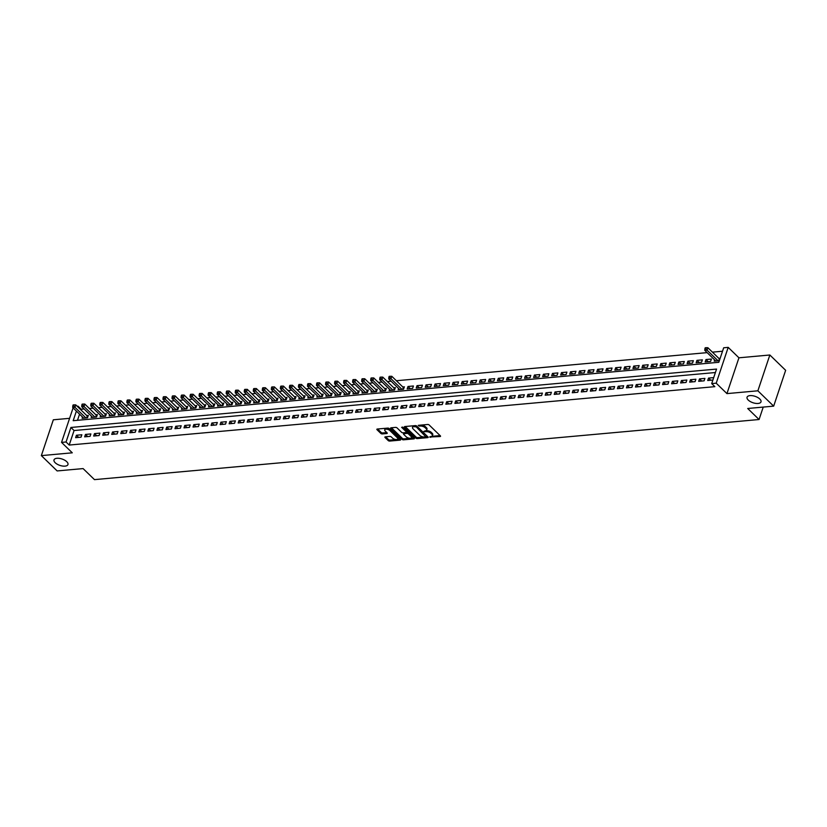 <?xml version="1.0" encoding="UTF-8"?>
<svg xmlns="http://www.w3.org/2000/svg" width="827" height="827" viewBox="0 0 827 827"><rect width="100%" height="100%" fill="white"/><g stroke="black" fill="none" stroke-linecap="round" stroke-linejoin="round"><path stroke-width="1.24" d="M429.616 437.007L440.088 436.522A1.127 0.517 -161.5 0 0 440.543 436.274A1.127 0.517 -161.5 0 0 440.357 435.839L429.192 425.006A1.127 0.517 -161.5 0 0 427.693 424.478L418.276 425.336L420.354 426.07A3.608 1.654 -161.5 0 1 425.181 427.735L426.112 428.634A3.608 1.654 -161.5 0 1 426.691 430.04A3.608 1.654 -161.5 0 1 425.254 430.826L423.848 431.405L426.122 431.663A3.608 1.654 -161.5 0 1 430.95 433.327L431.87 434.237A3.608 1.654 -161.5 0 1 432.459 435.633A3.608 1.654 -161.5 0 1 431.022 436.418L429.616 437.007M66.76 461.693A7.35 3.37 -161.5 0 0 59.379 458.375A7.35 3.37 -161.5 0 0 54.013 459.884A7.35 3.37 -161.5 0 0 55.202 462.738A7.35 3.37 -161.5 0 0 62.583 466.046A7.35 3.37 -161.5 0 0 67.959 464.547A7.35 3.37 -161.5 0 0 66.76 461.693M759.806 399.017A7.35 3.37 -161.5 0 0 752.425 395.699A7.35 3.37 -161.5 0 0 747.06 397.208A7.35 3.37 -161.5 0 0 748.249 400.061A7.35 3.37 -161.5 0 0 755.63 403.369A7.35 3.37 -161.5 0 0 761.005 401.87A7.35 3.37 -161.5 0 0 759.806 399.017M385.33 436.832A1.127 0.517 -161.5 0 0 384.875 437.08A1.127 0.517 -161.5 0 0 385.062 437.514L388.194 440.553A1.127 0.517 -161.5 0 0 389.703 441.07L400.165 440.129A1.127 0.517 -161.5 0 0 400.609 439.881A1.127 0.517 -161.5 0 0 400.423 439.447L389.269 428.613A1.127 0.517 -161.5 0 0 387.76 428.097L377.298 429.037A1.127 0.517 -161.5 0 0 376.854 429.285A1.127 0.517 -161.5 0 0 377.029 429.72L380.813 433.389A1.127 0.517 -161.5 0 0 382.322 433.917L386.798 433.513A1.127 0.517 -161.5 0 0 387.243 433.265A1.127 0.517 -161.5 0 0 387.067 432.831L385.186 431.012A3.019 1.385 -161.5 0 1 384.7 429.833A3.019 1.385 -161.5 0 1 386.902 429.223A3.019 1.385 -161.5 0 1 389.93 430.578L397.28 437.71A3.019 1.385 -161.5 0 1 397.766 438.879A3.019 1.385 -161.5 0 1 395.564 439.499A3.019 1.385 -161.5 0 1 392.536 438.134L391.316 436.945A1.127 0.517 -161.5 0 0 389.806 436.429L385.33 436.832M715.396 372.532L74.068 430.536L69.21 445.05L66.057 441.99L61.539 442.393L73.086 407.887M773.669 406.14L757.873 390.809L769.854 355L785.65 370.32L773.669 406.14L747.701 408.486L759.072 419.516L94.474 479.629L83.103 468.589L57.146 470.935L41.35 455.615L72.28 452.814L61.539 442.393M769.854 355L738.935 357.802L726.943 393.611L757.873 390.809M726.943 393.611L716.213 383.19L711.696 383.594L716.554 369.08L70.915 427.466L66.057 441.99M69.21 445.05L714.848 386.664L711.696 383.594M415.764 438.062A1.127 0.517 -161.5 0 0 417.263 438.579L427.724 437.638A1.127 0.517 -161.5 0 0 428.169 437.39A1.127 0.517 -161.5 0 0 427.993 436.956L416.829 426.122A1.127 0.517 -161.5 0 0 415.319 425.605L404.868 426.546A1.127 0.517 -161.5 0 0 404.413 426.794A1.127 0.517 -161.5 0 0 404.599 427.228L415.764 438.062L416.084 437.09A1.127 0.517 -161.5 0 0 417.594 437.617L424.21 437.018M413.945 438.879L403.483 439.83A1.127 0.517 -161.5 0 1 401.974 439.302L390.82 428.479A1.127 0.517 -161.5 0 1 390.633 428.035A1.127 0.517 -161.5 0 1 391.078 427.797L395.554 427.394A1.127 0.517 -161.5 0 1 397.063 427.91L401.591 432.304A1.127 0.517 -161.5 0 0 403.1 432.821L406.067 432.552A1.127 0.517 -161.5 0 0 406.512 432.314A1.127 0.517 -161.5 0 0 406.336 431.87L401.622 427.301L402.863 427.187L414.213 438.196A1.127 0.517 -161.5 0 1 414.389 438.641A1.127 0.517 -161.5 0 1 413.945 438.879L414.182 438.176M69.592 418.328L53.331 419.796L41.35 455.615M82.524 417.046L82.1 418.307L87.517 417.821L88.324 415.402L86.752 415.536M91.559 416.229L91.135 417.49L96.552 417.004L97.359 414.585L95.777 414.73M100.584 415.412L100.16 416.674L105.577 416.188L106.383 413.769L104.812 413.913M109.619 414.596L109.195 415.857L114.612 415.371L115.418 412.952L113.837 413.097M118.643 413.779L118.22 415.04L123.636 414.554L124.453 412.135L122.872 412.28M127.678 412.962L127.255 414.224L132.671 413.738L133.478 411.319L131.896 411.464M136.703 412.146L136.279 413.407L141.696 412.921L142.513 410.502L140.931 410.647M145.738 411.329L145.314 412.59L150.731 412.104L151.537 409.685L149.956 409.83M154.763 410.512L154.339 411.774L159.756 411.288L160.572 408.869L158.991 409.014M163.798 409.696L163.374 410.957L168.791 410.471L169.597 408.052L168.015 408.197M172.822 408.879L172.398 410.14L177.815 409.654L178.632 407.235L177.05 407.38M181.857 408.062L181.433 409.324L186.85 408.838L187.657 406.419L186.075 406.564M190.882 407.246L190.458 408.507L195.875 408.021L196.692 405.602L195.11 405.747M199.917 406.429L199.493 407.69L204.91 407.204L205.716 404.785L204.135 404.93M208.942 405.612L208.518 406.874L213.935 406.388L214.751 403.969L213.17 404.114M217.977 404.796L217.553 406.057L222.97 405.571L223.776 403.152L222.194 403.297M227.001 403.979L226.577 405.24L231.994 404.754L232.811 402.335L231.229 402.48M236.036 403.162L235.612 404.424L241.029 403.938L241.835 401.519L240.254 401.664M245.061 402.346L244.637 403.607L250.054 403.121L250.87 400.702L249.289 400.847M254.096 401.529L253.672 402.79L259.089 402.304L259.895 399.886L258.313 400.03M263.12 400.713L262.697 401.974L268.113 401.488L268.93 399.069L267.348 399.214M272.155 399.896L271.732 401.157L277.148 400.671L277.955 398.252L276.373 398.397M281.18 399.079L280.756 400.34L286.173 399.854L286.99 397.436L285.408 397.58M290.215 398.263L289.791 399.524L295.208 399.038L296.014 396.619L294.433 396.764M299.24 397.446L298.816 398.707L304.233 398.221L305.049 395.802L303.468 395.947M308.275 396.629L307.851 397.89L313.268 397.405L314.074 394.986L312.492 395.13M317.299 395.813L316.875 397.074L322.292 396.588L323.109 394.169L321.527 394.314M326.334 394.996L325.91 396.257L331.327 395.771L332.134 393.352L330.552 393.497M335.359 394.179L334.935 395.44L340.352 394.955L341.169 392.536L339.587 392.68M344.394 393.363L343.97 394.624L349.387 394.138L350.193 391.719L348.612 391.864M353.418 392.546L352.995 393.807L358.411 393.321L359.228 390.902L357.646 391.047M362.453 391.729L362.03 392.99L367.446 392.505L368.253 390.086L366.671 390.23M371.478 390.913L371.054 392.174L376.481 391.688L377.288 389.269L375.706 389.414M380.513 390.096L380.089 391.357L385.506 390.871L386.312 388.452L384.731 388.597M389.538 389.279L389.114 390.54L394.541 390.055L395.347 387.636L393.766 387.78M398.573 388.463L398.149 389.724L403.566 389.238L404.372 386.819L402.801 386.964M407.99 386.488L407.173 388.907L412.601 388.421L413.407 386.002L407.99 386.488L410.202 388.638M417.015 385.671L416.208 388.09L421.625 387.605L422.432 385.186L417.015 385.671L419.227 387.822M426.05 384.855L425.233 387.274L430.66 386.788L431.467 384.369L426.05 384.855L428.262 387.005M435.074 384.038L434.268 386.457L439.685 385.971L440.491 383.552L435.074 384.038L437.287 386.188M444.109 383.221L443.293 385.64L448.72 385.155L449.526 382.736L444.109 383.221L446.322 385.372M453.134 382.405L452.328 384.824L457.745 384.338L458.551 381.919L453.134 382.405L455.346 384.555M462.169 381.588L461.363 384.007L466.779 383.521L467.586 381.102L462.169 381.588L464.381 383.738M471.194 380.771L470.387 383.19L475.804 382.705L476.61 380.286L471.194 380.771L473.406 382.922M480.229 379.955L479.422 382.374L484.839 381.888L485.645 379.469L480.229 379.955L482.441 382.105M489.253 379.138L488.447 381.557L493.864 381.071L494.67 378.652L489.253 379.138L491.465 381.288M498.288 378.321L497.482 380.74L502.899 380.255L503.705 377.836L498.288 378.321L500.5 380.472M507.313 377.505L506.506 379.924L511.923 379.438L512.74 377.019L507.313 377.505L509.525 379.655M516.348 376.688L515.541 379.107L520.958 378.621L521.765 376.202L516.348 376.688L518.56 378.838M525.372 375.872L524.566 378.29L529.983 377.805L530.8 375.386L525.372 375.872L527.585 378.022M534.407 375.055L533.601 377.474L539.018 376.988L539.824 374.569L534.407 375.055L536.62 377.205M543.432 374.238L542.626 376.657L548.043 376.171L548.859 373.752L543.432 374.238L545.644 376.388M552.467 373.422L551.661 375.84L557.078 375.355L557.884 372.936L552.467 373.422L554.679 375.572M561.492 372.605L560.685 375.024L566.102 374.538L566.919 372.119L561.492 372.605L563.704 374.755M570.527 371.788L569.72 374.207L575.137 373.721L575.943 371.302L570.527 371.788L572.739 373.938M579.551 370.972L578.745 373.39L584.162 372.905L584.978 370.486L579.551 370.972L581.763 373.122M588.586 370.155L587.78 372.574L593.197 372.088L594.003 369.669L588.586 370.155L590.798 372.305M597.621 369.338L596.805 371.757L602.221 371.271L603.038 368.852L597.621 369.338L599.823 371.488M606.646 368.522L605.84 370.941L611.256 370.455L612.063 368.036L606.646 368.522L608.858 370.672M615.681 367.705L614.864 370.124L620.281 369.638L621.098 367.219L615.681 367.705L617.893 369.855M624.705 366.888L623.899 369.307L629.316 368.821L630.122 366.402L624.705 366.888L626.918 369.038M633.74 366.072L632.924 368.491L638.341 368.005L639.157 365.586L633.74 366.072L635.953 368.222M642.765 365.255L641.959 367.674L647.376 367.188L648.182 364.769L642.765 365.255L644.977 367.405M651.8 364.438L650.983 366.857L656.4 366.371L657.217 363.952L651.8 364.438L654.012 366.588M660.825 363.622L660.018 366.041L665.435 365.555L666.242 363.136L660.825 363.622L663.037 365.772M669.86 362.805L669.043 365.224L674.46 364.738L675.277 362.319L669.86 362.805L672.072 364.955M678.884 361.988L678.078 364.407L683.495 363.921L684.301 361.502L678.884 361.988L681.097 364.138M687.919 361.172L687.103 363.591L692.519 363.105L693.336 360.686L687.919 361.172L690.131 363.322M696.944 360.355L696.138 362.774L701.554 362.288L702.361 359.869L696.944 360.355L699.156 362.505M705.979 359.538L705.162 361.957L710.579 361.471L711.396 359.052L705.979 359.538L708.191 361.688M713.691 377.619L708.532 378.084L707.716 380.503L712.884 380.038M698.691 381.319L704.108 380.833L704.914 378.415L699.497 378.9L698.691 381.319M689.656 382.136L695.073 381.65L695.889 379.231L690.473 379.717L689.656 382.136M680.631 382.953L686.048 382.467L686.855 380.048L681.438 380.534L680.631 382.953M671.596 383.769L677.013 383.283L677.83 380.865L672.413 381.35L671.596 383.769M662.572 384.586L667.989 384.1L668.795 381.671L663.378 382.167L662.572 384.586M653.537 385.403L658.954 384.917L659.77 382.487L654.343 382.984L653.537 385.403M644.512 386.219L649.929 385.733L650.735 383.304L645.318 383.8L644.512 386.219M635.477 387.036L640.894 386.55L641.711 384.121L636.283 384.617L635.477 387.036M626.452 387.853L631.869 387.367L632.676 384.937L627.259 385.434L626.452 387.853M617.418 388.669L622.834 388.183L623.651 385.754L618.224 386.25L617.418 388.669M608.393 389.486L613.81 389L614.616 386.571L609.199 387.067L608.393 389.486M599.358 390.303L604.775 389.817L605.591 387.387L600.164 387.884L599.358 390.303M590.333 391.119L595.75 390.633L596.556 388.204L591.14 388.7L590.333 391.119M581.298 391.936L586.715 391.45L587.532 389.021L582.105 389.517L581.298 391.936M572.274 392.753L577.691 392.267L578.497 389.837L573.08 390.334L572.274 392.753M563.239 393.569L568.656 393.083L569.462 390.654L564.045 391.15L563.239 393.569M554.214 394.386L559.631 393.9L560.437 391.471L555.02 391.967L554.214 394.386M545.179 395.203L550.596 394.717L551.402 392.287L545.985 392.784L545.179 395.203M536.154 396.019L541.571 395.533L542.378 393.104L536.961 393.6L536.154 396.019M527.119 396.836L532.536 396.35L533.343 393.921L527.926 394.417L527.119 396.836M518.095 397.653L523.512 397.167L524.318 394.737L518.901 395.234L518.095 397.653M509.06 398.469L514.477 397.983L515.283 395.554L509.866 396.05L509.06 398.469M500.025 399.286L505.452 398.8L506.258 396.371L500.842 396.867L500.025 399.286M491 400.103L496.417 399.617L497.223 397.187L491.807 397.684L491 400.103M481.965 400.919L487.392 400.433L488.199 398.004L482.782 398.5L481.965 400.919M472.941 401.736L478.357 401.25L479.164 398.821L473.747 399.317L472.941 401.736M463.906 402.553L469.333 402.067L470.139 399.637L464.722 400.134L463.906 402.553M454.881 403.369L460.298 402.883L461.104 400.454L455.687 400.95L454.881 403.369M445.846 404.186L451.273 403.7L452.08 401.271L446.663 401.767L445.846 404.186M436.821 405.003L442.238 404.517L443.045 402.087L437.628 402.584L436.821 405.003M427.786 405.819L433.203 405.333L434.02 402.904L428.603 403.4L427.786 405.819M418.762 406.636L424.179 406.15L424.985 403.721L419.568 404.217L418.762 406.636M409.727 407.453L415.144 406.967L415.96 404.537L410.543 405.034L409.727 407.453M400.702 408.269L406.119 407.783L406.925 405.354L401.508 405.85L400.702 408.269M391.667 409.086L397.084 408.6L397.901 406.171L392.484 406.667L391.667 409.086M382.643 409.903L388.059 409.417L388.866 406.987L383.449 407.484L382.643 409.903M373.608 410.719L379.024 410.233L379.841 407.804L374.424 408.3L373.608 410.719M364.583 411.536L370 411.05L370.806 408.621L365.389 409.117L364.583 411.536M355.548 412.353L360.965 411.867L361.781 409.437L356.365 409.934L355.548 412.353M346.523 413.169L351.94 412.683L352.747 410.254L347.33 410.75L346.523 413.169M337.488 413.986L342.905 413.5L343.722 411.071L338.305 411.567L337.488 413.986M328.464 414.803L333.881 414.317L334.687 411.887L329.27 412.384L328.464 414.803M319.429 415.619L324.846 415.123L325.662 412.704L320.245 413.2L319.429 415.619M310.404 416.436L315.821 415.94L316.627 413.521L311.21 414.017L310.404 416.436M301.369 417.253L306.786 416.756L307.603 414.337L302.186 414.834L301.369 417.253M292.344 418.069L297.761 417.573L298.568 415.154L293.151 415.65L292.344 418.069M283.31 418.886L288.726 418.39L289.543 415.971L284.126 416.467L283.31 418.886M274.285 419.702L279.702 419.206L280.508 416.787L275.091 417.284L274.285 419.702M265.25 420.519L270.667 420.023L271.483 417.604L266.067 418.1L265.25 420.519M256.225 421.336L261.642 420.84L262.448 418.421L257.032 418.917L256.225 421.336M247.19 422.152L252.607 421.656L253.424 419.237L247.997 419.734L247.19 422.152M238.166 422.969L243.583 422.473L244.389 420.054L238.972 420.55L238.166 422.969M229.131 423.786L234.548 423.29L235.364 420.871L229.937 421.367L229.131 423.786M220.106 424.602L225.523 424.106L226.329 421.687L220.912 422.183L220.106 424.602M211.071 425.419L216.488 424.923L217.305 422.504L211.877 423L211.071 425.419M202.046 426.236L207.463 425.74L208.27 423.321L202.853 423.817L202.046 426.236M193.011 427.052L198.428 426.556L199.245 424.137L193.818 424.633L193.011 427.052M183.987 427.869L189.404 427.373L190.21 424.954L184.793 425.45L183.987 427.869M174.952 428.686L180.369 428.19L181.185 425.771L175.758 426.267L174.952 428.686M165.927 429.502L171.344 429.006L172.15 426.587L166.734 427.083L165.927 429.502M156.892 430.319L162.309 429.823L163.115 427.404L157.699 427.9L156.892 430.319M147.868 431.136L153.284 430.64L154.091 428.221L148.674 428.717L147.868 431.136M138.833 431.952L144.249 431.456L145.056 429.037L139.639 429.533L138.833 431.952M129.808 432.769L135.225 432.273L136.031 429.854L130.614 430.35L129.808 432.769M120.773 433.586L126.19 433.09L126.996 430.671L121.579 431.167L120.773 433.586M111.738 434.402L117.165 433.906L117.972 431.487L112.555 431.983L111.738 434.402M102.713 435.219L108.13 434.723L108.937 432.304L103.52 432.8L102.713 435.219M93.678 436.036L99.106 435.54L99.912 433.121L94.495 433.617L93.678 436.036M84.654 436.852L90.071 436.356L90.877 433.937L85.46 434.433L84.654 436.852M81.852 434.754L76.435 435.25L75.619 437.669L81.046 437.173L81.852 434.754M722.519 351.237L712.429 352.147M707.147 352.633L396.381 380.73M391.099 381.216L387.346 381.547M382.074 382.033L378.321 382.363M373.039 382.849L369.287 383.18M364.014 383.666L360.262 383.997M354.979 384.483L351.227 384.813M345.955 385.299L342.202 385.63M336.92 386.116L333.167 386.447M327.895 386.933L324.143 387.263M318.86 387.749L315.108 388.08M309.836 388.566L306.083 388.897M300.801 389.383L297.048 389.713M291.776 390.199L288.023 390.53M282.741 391.016L278.988 391.347M273.716 391.833L269.964 392.163M264.681 392.649L260.929 392.98M255.657 393.466L251.904 393.797M246.622 394.283L242.869 394.613M237.597 395.099L233.845 395.43M228.562 395.916L224.81 396.247M219.537 396.733L215.785 397.063M210.503 397.549L206.75 397.88M201.478 398.366L197.725 398.697M192.443 399.183L188.69 399.513M183.408 399.999L179.666 400.33M174.383 400.816L170.631 401.147M165.348 401.633L161.606 401.963M156.324 402.449L152.571 402.78M147.289 403.266L143.547 403.597M138.264 404.083L134.512 404.413M129.229 404.899L125.487 405.23M120.204 405.716L116.452 406.047M111.169 406.533L107.427 406.863M102.145 407.349L98.392 407.68M93.11 408.166L89.368 408.497M84.085 408.983L81.191 409.241L80.963 409.934M79.547 414.162L77.49 420.302M720.172 358.256L718.839 358.38M714.621 359.879L714.197 361.141L719.366 360.675M759.072 419.516L763.238 407.08M77.18 406.253L78.038 406.171L77.81 406.863M81.191 409.241L78.038 406.171M76.394 411.091L73.179 420.695L718.818 362.298L723.677 347.785L728.194 347.371L716.213 383.19M738.935 357.802L728.194 347.371M74.068 430.536L70.915 427.466M708.532 378.084L710.744 380.234M699.497 378.9L701.709 381.051M690.473 379.717L692.685 381.867M681.438 380.534L683.65 382.684M672.413 381.35L674.625 383.501M663.378 382.167L665.59 384.317M654.343 382.984L656.555 385.134M645.318 383.8L647.531 385.951M636.283 384.617L638.496 386.767M627.259 385.434L629.471 387.584M618.224 386.25L620.436 388.401M609.199 387.067L611.411 389.217M600.164 387.884L602.376 390.034M591.14 388.7L593.352 390.851M582.105 389.517L584.317 391.667M573.08 390.334L575.292 392.484M564.045 391.15L566.257 393.301M555.02 391.967L557.233 394.117M545.985 392.784L548.198 394.934M536.961 393.6L539.173 395.751M527.926 394.417L530.138 396.567M518.901 395.234L521.113 397.384M509.866 396.05L512.078 398.2M500.842 396.867L503.054 399.017M491.807 397.684L494.019 399.834M482.782 398.5L484.994 400.65M473.747 399.317L475.959 401.457M464.722 400.134L466.935 402.273M455.687 400.95L457.9 403.09M446.663 401.767L448.875 403.907M437.628 402.584L439.84 404.723M428.603 403.4L430.815 405.54M419.568 404.217L421.78 406.357M410.543 405.034L412.756 407.173M401.508 405.85L403.721 407.99M392.484 406.667L394.696 408.807M383.449 407.484L385.661 409.623M374.424 408.3L376.636 410.44M365.389 409.117L367.601 411.257M356.365 409.934L358.577 412.073M347.33 410.75L349.542 412.89M338.305 411.567L340.517 413.707M329.27 412.384L331.482 414.523M320.245 413.2L322.458 415.34M311.21 414.017L313.423 416.157M302.186 414.834L304.398 416.973M293.151 415.65L295.363 417.79M284.126 416.467L286.338 418.607M275.091 417.284L277.303 419.423M266.067 418.1L268.279 420.24M257.032 418.917L259.244 421.057M247.997 419.734L250.209 421.873M238.972 420.55L241.184 422.69M229.937 421.367L232.149 423.507M220.912 422.183L223.125 424.323M211.877 423L214.09 425.14M202.853 423.817L205.065 425.957M193.818 424.633L196.03 426.773M184.793 425.45L187.005 427.59M175.758 426.267L177.97 428.407M166.734 427.083L168.946 429.223M157.699 427.9L159.911 430.04M148.674 428.717L150.886 430.857M139.639 429.533L141.851 431.673M130.614 430.35L132.827 432.49M121.579 431.167L123.792 433.307M112.555 431.983L114.767 434.123M103.52 432.8L105.732 434.94M94.495 433.617L96.707 435.757M85.46 434.433L87.672 436.573M76.435 435.25L78.648 437.39M432.459 435.633L432.779 434.671A3.608 1.654 -161.5 0 0 432.201 433.265L431.87 434.237M425.605 430.774L426.453 430.691A3.608 1.654 -161.5 0 1 431.27 432.366L432.201 433.265M426.691 430.04L427.021 429.068A3.608 1.654 -161.5 0 0 426.432 427.673L426.112 428.634M421.067 425.078A3.608 1.654 -161.5 0 1 425.502 426.773L426.432 427.673M431.374 436.367L440.088 435.581M405.189 426.515L416.084 437.09M426.039 436.852L427.724 436.697M425.884 436.883L416.27 426.897L413.934 426.649A3.608 1.654 -161.5 0 0 412.497 427.425A3.608 1.654 -161.5 0 0 413.076 428.831L419.775 435.333A3.608 1.654 -161.5 0 0 424.592 436.997L425.884 436.883M416.632 425.967L426.391 435.436M413.903 425.729A3.608 1.654 -161.5 0 0 412.818 426.463L412.497 427.425M413.945 437.948L403.803 438.858L403.483 439.83M391.409 427.766L402.304 438.341A1.127 0.517 -161.5 0 0 403.803 438.858M406.512 432.314L406.843 431.343A1.127 0.517 -161.5 0 0 406.657 430.908L402.687 427.063M406.284 436.863A3.019 1.385 -161.5 0 0 409.313 438.217A3.019 1.385 -161.5 0 0 411.515 437.607A3.019 1.385 -161.5 0 0 411.029 436.429L408.445 433.917A1.127 0.517 -161.5 0 0 406.936 433.4L403.969 433.668A1.127 0.517 -161.5 0 0 403.514 433.906A1.127 0.517 -161.5 0 0 403.7 434.351L406.284 436.863M411.515 437.607L411.846 436.635A3.019 1.385 -161.5 0 0 411.35 435.467L411.029 436.429M406.253 432.521L407.256 432.428A1.127 0.517 -161.5 0 1 408.765 432.955L411.35 435.467M404.103 432.738A1.127 0.517 -161.5 0 0 403.845 432.945L403.514 433.906M397.766 438.879L398.087 437.917A3.019 1.385 -161.5 0 0 397.601 436.739L397.28 437.71M386.581 428.2A3.019 1.385 -161.5 0 1 390.251 429.606L397.601 436.739M385.909 428.262A3.019 1.385 -161.5 0 0 385.02 428.872L384.7 429.833M377.619 429.006L381.144 432.428A1.127 0.517 -161.5 0 0 382.643 432.945L386.798 432.573M385.651 436.801L388.514 439.582A1.127 0.517 -161.5 0 0 390.024 440.109L396.216 439.55M396.888 439.488L400.165 439.189M719.852 359.207L719.645 359.094A1.147 0.527 18.5 0 1 719.345 358.866L707.85 347.712L707.044 350.131L704.78 350.338L715.779 360.996M718.032 360.799L707.044 350.131L705.782 348.674L706.113 347.702L705.204 347.785L704.883 348.746L705.782 348.674M704.78 350.338L704.883 348.746M706.113 347.702L707.85 347.712M404.01 387.915L403.607 387.677A1.147 0.527 18.5 0 1 403.297 387.45L391.802 376.295L390.995 378.714L388.742 378.921L399.73 389.579M401.984 389.383L390.995 378.714L389.734 377.246L390.065 376.285L389.155 376.368L388.835 377.329L389.734 377.246M388.742 378.921L388.835 377.329M390.065 376.285L391.802 376.295M394.975 388.731L394.572 388.494A1.147 0.527 18.5 0 1 394.272 388.266L382.777 377.112L381.96 379.531L379.707 379.738L390.695 390.396M392.959 390.199L381.96 379.531L380.709 378.063L381.03 377.102L380.131 377.184L379.81 378.146L380.709 378.063M379.707 379.738L379.81 378.146M381.03 377.102L382.777 377.112M385.951 389.548L385.537 389.31A1.147 0.527 18.5 0 1 385.237 389.083L373.742 377.929L372.936 380.348L370.682 380.554L381.671 391.212M383.924 391.016L372.936 380.348L371.674 378.88L372.005 377.918L371.096 378.001L370.775 378.962L371.674 378.88M370.682 380.554L370.775 378.962M372.005 377.918L373.742 377.929M376.916 390.365L376.512 390.127A1.147 0.527 18.5 0 1 376.213 389.899L364.717 378.745L363.901 381.164L361.647 381.371L372.636 392.029M374.9 391.833L363.901 381.164L362.65 379.696L362.97 378.735L362.071 378.818L361.75 379.779L362.65 379.696M361.647 381.371L361.75 379.779M362.97 378.735L364.717 378.745M367.891 391.181L367.477 390.944A1.147 0.527 18.5 0 1 367.178 390.716L355.682 379.562L354.876 381.981L352.612 382.188L363.611 392.846M365.865 392.649L354.876 381.981L353.615 380.513L353.946 379.552L353.036 379.634L352.715 380.596L353.615 380.513M352.612 382.188L352.715 380.596M353.946 379.552L355.682 379.562M358.856 391.998L358.453 391.76A1.147 0.527 18.5 0 1 358.153 391.533L346.658 380.379L345.841 382.798L343.587 383.004L354.576 393.662M356.84 393.466L345.841 382.798L344.59 381.33L344.911 380.368L344.011 380.451L343.691 381.412L344.59 381.33M343.587 383.004L343.691 381.412M344.911 380.368L346.658 380.379M349.831 392.815L349.418 392.577A1.147 0.527 18.5 0 1 349.118 392.349L337.623 381.195L336.816 383.614L334.553 383.821L345.552 394.479M347.805 394.283L336.816 383.614L335.555 382.146L335.886 381.185L334.976 381.268L334.656 382.229L335.555 382.146M334.553 383.821L334.656 382.229M335.886 381.185L337.623 381.195M340.796 393.631L340.393 393.394A1.147 0.527 18.5 0 1 340.093 393.166L328.598 382.012L327.781 384.431L325.528 384.638L336.517 395.296M338.781 395.099L327.781 384.431L326.531 382.963L326.851 382.002L325.952 382.084L325.631 383.046L326.531 382.963M325.528 384.638L325.631 383.046M326.851 382.002L328.598 382.012M331.772 394.448L331.358 394.21A1.147 0.527 18.5 0 1 331.058 393.983L319.563 382.829L318.757 385.248L316.493 385.454L327.492 396.112M329.746 395.916L318.757 385.248L317.496 383.78L317.826 382.818L316.917 382.901L316.596 383.862L317.496 383.78M316.493 385.454L316.596 383.862M317.826 382.818L319.563 382.829M322.737 395.265L322.334 395.027A1.147 0.527 18.5 0 1 322.034 394.799L310.538 383.645L309.722 386.064L307.468 386.271L318.457 396.929M320.721 396.733L309.722 386.064L308.471 384.596L308.791 383.635L307.892 383.718L307.561 384.679L308.471 384.596M307.468 386.271L307.561 384.679M308.791 383.635L310.538 383.645M313.712 396.081L313.299 395.844A1.147 0.527 18.5 0 1 312.999 395.616L301.504 384.462L300.697 386.881L298.433 387.088L309.432 397.746M311.686 397.549L300.697 386.881L299.436 385.413L299.767 384.452L298.857 384.534L298.537 385.496L299.436 385.413M298.433 387.088L298.537 385.496M299.767 384.452L301.504 384.462M304.677 396.898L304.274 396.66A1.147 0.527 18.5 0 1 303.974 396.433L292.479 385.279L291.662 387.698L289.409 387.904L300.397 398.562M302.661 398.366L291.662 387.698L290.411 386.23L290.732 385.268L289.832 385.351L289.502 386.312L290.411 386.23M289.409 387.904L289.502 386.312M290.732 385.268L292.479 385.279M295.652 397.715L295.239 397.477A1.147 0.527 18.5 0 1 294.939 397.249L283.444 386.095L282.638 388.514L280.374 388.721L291.373 399.379M293.626 399.183L282.638 388.514L281.376 387.046L281.707 386.085L280.798 386.168L280.477 387.129L281.376 387.046M280.374 388.721L280.477 387.129M281.707 386.085L283.444 386.095M286.618 398.531L286.214 398.294A1.147 0.527 18.5 0 1 285.915 398.066L274.419 386.912L273.603 389.331L271.349 389.538L282.338 400.196M284.602 399.999L273.603 389.331L272.352 387.863L272.672 386.902L271.773 386.984L271.442 387.946L272.352 387.863M271.349 389.538L271.442 387.946M272.672 386.902L274.419 386.912M277.593 399.348L277.179 399.11A1.147 0.527 18.5 0 1 276.88 398.883L265.384 387.729L264.578 390.148L262.314 390.354L273.313 401.012M275.567 400.816L264.578 390.148L263.317 388.68L263.648 387.718L262.738 387.801L262.417 388.762L263.317 388.68M262.314 390.354L262.417 388.762M263.648 387.718L265.384 387.729M268.558 400.165L268.155 399.927A1.147 0.527 18.5 0 1 267.855 399.699L256.36 388.545L255.543 390.964L253.289 391.171L264.278 401.829M266.542 401.633L255.543 390.964L254.292 389.496L254.613 388.535L253.713 388.618L253.382 389.579L254.292 389.496M253.289 391.171L253.382 389.579M254.613 388.535L256.36 388.545M259.533 400.981L259.12 400.744A1.147 0.527 18.5 0 1 258.82 400.516L247.325 389.362L246.518 391.781L244.254 391.988L255.254 402.646M257.507 402.449L246.518 391.781L245.257 390.313L245.588 389.352L244.678 389.434L244.358 390.396L245.257 390.313M244.254 391.988L244.358 390.396M245.588 389.352L247.325 389.362M250.498 401.798L250.095 401.56A1.147 0.527 18.5 0 1 249.795 401.333L238.3 390.179L237.483 392.598L235.23 392.804L246.219 403.462M248.472 403.266L237.483 392.598L236.233 391.13L236.553 390.168L235.654 390.251L235.323 391.212L236.233 391.13M235.23 392.804L235.323 391.212M236.553 390.168L238.3 390.179M241.474 402.615L241.06 402.377A1.147 0.527 18.5 0 1 240.76 402.149L229.265 390.995L228.459 393.414L226.195 393.621L237.194 404.279M239.448 404.083L228.459 393.414L227.198 391.946L227.528 390.985L226.619 391.068L226.298 392.029L227.198 391.946M226.195 393.621L226.298 392.029M227.528 390.985L229.265 390.995M232.439 403.431L232.036 403.194A1.147 0.527 18.5 0 1 231.736 402.966L220.24 391.812L219.424 394.231L217.17 394.438L228.159 405.096M230.413 404.899L219.424 394.231L218.173 392.763L218.493 391.802L217.594 391.884L217.263 392.846L218.173 392.763M217.17 394.438L217.263 392.846M218.493 391.802L220.24 391.812M223.414 404.248L223.001 404.01A1.147 0.527 18.5 0 1 222.701 403.783L211.205 392.629L210.399 395.048L208.135 395.254L219.134 405.912M221.388 405.716L210.399 395.048L209.138 393.58L209.469 392.618L208.559 392.701L208.239 393.662L209.138 393.58M208.135 395.254L208.239 393.662M209.469 392.618L211.205 392.629M214.379 405.065L213.976 404.827A1.147 0.527 18.5 0 1 213.676 404.599L202.17 393.445L201.364 395.864L199.111 396.071L210.099 406.729M212.353 406.533L201.364 395.864L200.113 394.396L200.434 393.435L199.534 393.518L199.204 394.479L200.113 394.396M199.111 396.071L199.204 394.479M200.434 393.435L202.17 393.445M205.354 405.881L204.941 405.643A1.147 0.527 18.5 0 1 204.641 405.416L193.146 394.262L192.34 396.681L190.076 396.888L201.075 407.546M203.328 407.349L192.34 396.681L191.078 395.213L191.409 394.252L190.499 394.334L190.179 395.296L191.078 395.213M190.076 396.888L190.179 395.296M191.409 394.252L193.146 394.262M196.319 406.698L195.916 406.46A1.147 0.527 18.5 0 1 195.617 406.233L184.111 395.079L183.305 397.498L181.051 397.704L192.04 408.362M194.293 408.166L183.305 397.498L182.054 396.03L182.374 395.068L181.475 395.151L181.144 396.112L182.054 396.03M181.051 397.704L181.144 396.112M182.374 395.068L184.111 395.079M187.295 407.515L186.881 407.277A1.147 0.527 18.5 0 1 186.582 407.049L175.086 395.895L174.28 398.314L172.016 398.521L183.015 409.179M185.269 408.983L174.28 398.314L173.019 396.846L173.35 395.885L172.44 395.968L172.119 396.929L173.019 396.846M172.016 398.521L172.119 396.929M173.35 395.885L175.086 395.895M178.26 408.331L177.857 408.093A1.147 0.527 18.5 0 1 177.557 407.866L166.051 396.712L165.245 399.131L162.991 399.338L173.98 409.996M176.234 409.799L165.245 399.131L163.994 397.663L164.315 396.702L163.415 396.784L163.084 397.746L163.994 397.663M162.991 399.338L163.084 397.746M164.315 396.702L166.051 396.712M169.235 409.148L168.822 408.91A1.147 0.527 18.5 0 1 168.522 408.683L157.027 397.529L156.22 399.948L153.956 400.154L164.955 410.812M167.209 410.616L156.22 399.948L154.959 398.48L155.28 397.518L154.38 397.601L154.06 398.562L154.959 398.48M153.956 400.154L154.06 398.562M155.28 397.518L157.027 397.529M160.2 409.965L159.797 409.727A1.147 0.527 18.5 0 1 159.497 409.499L147.992 398.345L147.185 400.764L144.932 400.971L155.921 411.629M158.174 411.433L147.185 400.764L145.934 399.296L146.255 398.335L145.356 398.418L145.025 399.379L145.934 399.296M144.932 400.971L145.025 399.379M146.255 398.335L147.992 398.345M151.176 410.781L150.762 410.543A1.147 0.527 18.5 0 1 150.462 410.316L138.967 399.162L138.161 401.581L135.897 401.788L146.886 412.446M149.149 412.249L138.161 401.581L136.9 400.113L137.22 399.152L136.321 399.234L136 400.196L136.9 400.113M135.897 401.788L136 400.196M137.22 399.152L138.967 399.162M142.141 411.598L141.737 411.36A1.147 0.527 18.5 0 1 141.438 411.133L129.932 399.979L129.126 402.398L126.872 402.604L137.861 413.262M140.114 413.066L129.126 402.398L127.875 400.93L128.195 399.968L127.296 400.051L126.965 401.012L127.875 400.93M126.872 402.604L126.965 401.012M128.195 399.968L129.932 399.979M133.116 412.415L132.702 412.177A1.147 0.527 18.5 0 1 132.403 411.949L120.907 400.795L120.101 403.214L117.837 403.421L128.826 414.079M131.09 413.882L120.101 403.214L118.84 401.746L119.16 400.785L118.261 400.868L117.941 401.829L118.84 401.746M117.837 403.421L117.941 401.829M119.16 400.785L120.907 400.795M124.081 413.231L123.678 412.993A1.147 0.527 18.5 0 1 123.378 412.766L111.872 401.612L111.066 404.031L108.813 404.238L119.801 414.896M122.055 414.699L111.066 404.031L109.815 402.563L110.136 401.602L109.236 401.684L108.906 402.646L109.815 402.563M108.813 404.238L108.906 402.646M110.136 401.602L111.872 401.612M115.056 414.048L114.643 413.81A1.147 0.527 18.5 0 1 114.343 413.583L102.848 402.429L102.041 404.848L99.778 405.054L110.766 415.712M113.03 415.516L102.041 404.848L100.78 403.38L101.101 402.418L100.201 402.501L99.881 403.462L100.78 403.38M99.778 405.054L99.881 403.462M101.101 402.418L102.848 402.429M106.021 414.865L105.618 414.627A1.147 0.527 18.5 0 1 105.318 414.399L93.813 403.245L93.006 405.664L90.753 405.871L101.742 416.529M103.995 416.332L93.006 405.664L91.756 404.196L92.076 403.235L91.177 403.318L90.846 404.279L91.756 404.196M90.753 405.871L90.846 404.279M92.076 403.235L93.813 403.245M96.997 415.671L96.583 415.443A1.147 0.527 18.5 0 1 96.283 415.216L84.788 404.062L83.982 406.481L81.718 406.688L92.707 417.346M94.971 417.149L83.982 406.481L82.721 405.013L83.041 404.052L82.142 404.134L81.821 405.096L82.721 405.013M81.718 406.688L81.821 405.096M83.041 404.052L84.788 404.062M87.962 416.488L87.559 416.26A1.147 0.527 18.5 0 1 87.249 416.033L75.753 404.879L74.947 407.297L72.693 407.504L83.682 418.162M85.936 417.966L74.947 407.297L73.696 405.83L74.016 404.868L73.117 404.951L72.786 405.912L73.696 405.83M72.693 407.504L72.786 405.912M74.016 404.868L75.753 404.879M430.991 436.418L430.671 437.369M419.454 425.233L419.134 426.174M425.223 430.826L424.902 431.777M431.27 432.366L430.95 433.327M426.453 430.691L426.122 431.663M425.502 426.773L425.181 427.735M420.674 425.119L420.354 426.07M440.326 435.808L440.088 436.522M404.827 426.556L404.599 427.228M427.962 436.925L427.724 437.638M417.594 437.617L417.263 438.579M416.591 425.936L416.27 426.897M415.526 425.595L415.216 426.536M414.244 425.698L413.934 426.649M402.304 438.341L401.974 439.302M391.047 427.797L390.82 428.479M406.657 430.908L406.336 431.87M408.765 432.955L408.445 433.917M407.256 432.428L406.936 433.4M404.279 432.717L403.969 433.668M390.251 429.606L389.93 430.578M387.036 432.8L386.798 433.513M382.643 432.945L382.322 433.917M381.144 432.428L380.813 433.389M377.257 429.048L377.029 429.72M400.392 439.416L400.165 440.129M390.024 440.109L389.703 441.07M388.514 439.582L388.194 440.553M385.289 436.832L385.062 437.514M719.645 359.094L719.108 360.696M719.345 358.866L718.725 360.737M403.607 387.677L403.059 389.279M403.297 387.45L402.677 389.321M394.572 388.494L394.034 390.096M394.272 388.266L393.642 390.137M385.537 389.31L385 390.913M385.237 389.083L384.617 390.954M376.512 390.127L375.975 391.729M376.213 389.899L375.582 391.771M367.477 390.944L366.94 392.546M367.178 390.716L366.557 392.587M358.453 391.76L357.915 393.363M358.153 391.533L357.522 393.404M349.418 392.577L348.88 394.179M349.118 392.349L348.498 394.221M340.393 393.394L339.856 394.996M340.093 393.166L339.463 395.037M331.358 394.21L330.821 395.813M331.058 393.983L330.438 395.854M322.334 395.027L321.796 396.629M322.034 394.799L321.403 396.671M313.299 395.844L312.761 397.446M312.999 395.616L312.379 397.487M304.274 396.66L303.736 398.263M303.974 396.433L303.344 398.304M295.239 397.477L294.701 399.079M294.939 397.249L294.319 399.121M286.214 398.294L285.677 399.896M285.915 398.066L285.284 399.937M277.179 399.11L276.642 400.713M276.88 398.883L276.259 400.754M268.155 399.927L267.617 401.529M267.855 399.699L267.224 401.571M259.12 400.744L258.582 402.346M258.82 400.516L258.2 402.387M250.095 401.56L249.558 403.162M249.795 401.333L249.165 403.204M241.06 402.377L240.523 403.979M240.76 402.149L240.14 404.021M232.036 403.194L231.498 404.796M231.736 402.966L231.105 404.837M223.001 404.01L222.463 405.612M222.701 403.783L222.081 405.654M213.976 404.827L213.438 406.429M213.676 404.599L213.046 406.47M204.941 405.643L204.403 407.246M204.641 405.416L204.021 407.287M195.916 406.46L195.379 408.062M195.617 406.233L194.986 408.104M186.881 407.277L186.344 408.879M186.582 407.049L185.961 408.92M177.857 408.093L177.319 409.696M177.557 407.866L176.926 409.737M168.822 408.91L168.284 410.512M168.522 408.683L167.902 410.554M159.797 409.727L159.26 411.329M159.497 409.499L158.867 411.37M150.762 410.543L150.225 412.146M150.462 410.316L149.842 412.187M141.737 411.36L141.2 412.962M141.438 411.133L140.807 413.004M132.702 412.177L132.165 413.779M132.403 411.949L131.782 413.82M123.678 412.993L123.14 414.596M123.378 412.766L122.747 414.637M114.643 413.81L114.105 415.412M114.343 413.583L113.723 415.454M105.618 414.627L105.081 416.229M105.318 414.399L104.688 416.27M96.583 415.443L96.046 417.046M96.283 415.216L95.663 417.087M87.559 416.26L87.021 417.862M87.249 416.033L86.628 417.904M426.525 435.746L426.194 436.708"/></g></svg>
